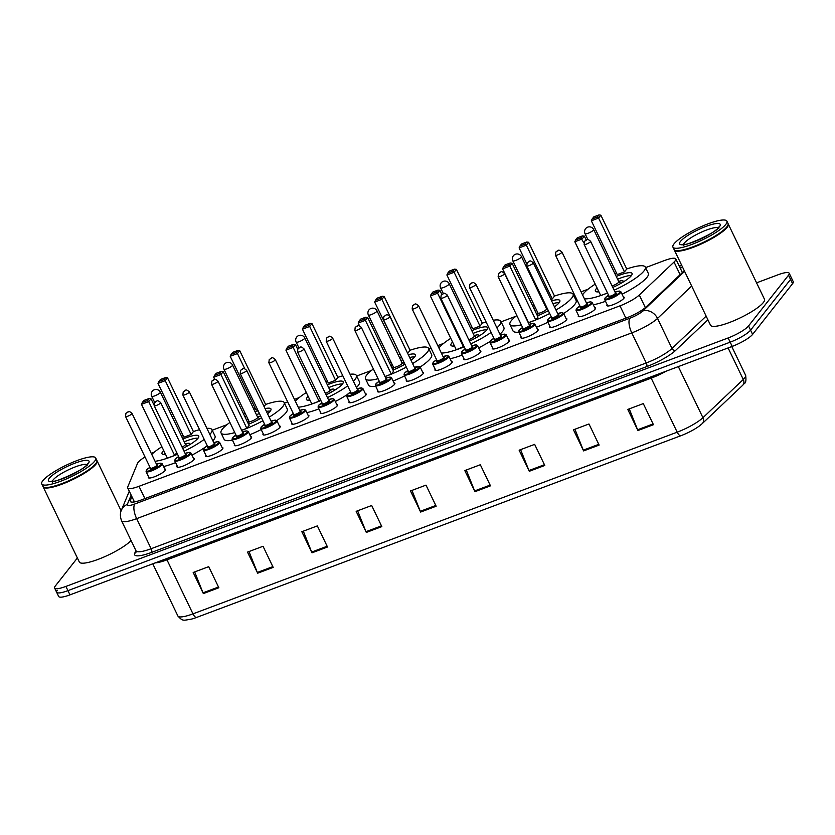<?xml version="1.0" encoding="UTF-8"?>
<svg xmlns="http://www.w3.org/2000/svg" width="835" height="835" viewBox="0 0 835 835"><rect width="100%" height="100%" fill="white"/><g stroke="black" fill="none" stroke-linecap="round" stroke-linejoin="round"><path stroke-width="1.25" d="M594.687 307.677A9.582 2.004 154.3 0 1 595.532 308.042A9.582 2.004 154.3 0 1 595.167 309.096A9.582 2.004 154.3 0 1 586.013 314.805A9.582 2.004 154.3 0 1 578.258 316.35A9.582 2.004 154.3 0 1 578.498 315.463M566.026 318.427A9.582 2.004 154.3 0 1 566.861 318.803A9.582 2.004 154.3 0 1 566.506 319.847A9.582 2.004 154.3 0 1 557.352 325.567A9.582 2.004 154.3 0 1 549.597 327.111A9.582 2.004 154.3 0 1 549.837 326.224M537.364 329.188A9.582 2.004 154.3 0 1 538.199 329.554A9.582 2.004 154.3 0 1 537.844 330.608A9.582 2.004 154.3 0 1 528.691 336.317A9.582 2.004 154.3 0 1 520.936 337.862A9.582 2.004 154.3 0 1 521.176 336.975M508.703 339.939A9.582 2.004 154.3 0 1 509.538 340.304A9.582 2.004 154.3 0 1 509.183 341.358A9.582 2.004 154.3 0 1 500.029 347.068A9.582 2.004 154.3 0 1 492.274 348.613A9.582 2.004 154.3 0 1 492.514 347.725M480.041 350.69A9.582 2.004 154.3 0 1 480.877 351.065A9.582 2.004 154.3 0 1 480.522 352.109A9.582 2.004 154.3 0 1 471.368 357.829A9.582 2.004 154.3 0 1 463.613 359.374A9.582 2.004 154.3 0 1 463.853 358.486M451.37 361.451A9.582 2.004 154.3 0 1 452.215 361.816A9.582 2.004 154.3 0 1 451.86 362.87A9.582 2.004 154.3 0 1 442.707 368.579A9.582 2.004 154.3 0 1 434.952 370.124A9.582 2.004 154.3 0 1 435.192 369.237M422.708 372.201A9.582 2.004 154.3 0 1 423.554 372.567A9.582 2.004 154.3 0 1 423.199 373.621A9.582 2.004 154.3 0 1 414.035 379.33A9.582 2.004 154.3 0 1 406.29 380.875A9.582 2.004 154.3 0 1 406.53 379.988M394.047 382.952A9.582 2.004 154.3 0 1 394.892 383.328A9.582 2.004 154.3 0 1 394.537 384.371A9.582 2.004 154.3 0 1 385.373 390.091A9.582 2.004 154.3 0 1 377.629 391.636A9.582 2.004 154.3 0 1 377.869 390.749M365.386 393.713A9.582 2.004 154.3 0 1 366.231 394.078A9.582 2.004 154.3 0 1 365.876 395.122A9.582 2.004 154.3 0 1 356.712 400.842A9.582 2.004 154.3 0 1 348.967 402.386A9.582 2.004 154.3 0 1 349.197 401.499M336.724 404.464A9.582 2.004 154.3 0 1 337.57 404.829A9.582 2.004 154.3 0 1 337.215 405.883A9.582 2.004 154.3 0 1 328.051 411.592A9.582 2.004 154.3 0 1 320.306 413.137A9.582 2.004 154.3 0 1 320.536 412.25M308.063 415.214A9.582 2.004 154.3 0 1 308.908 415.59A9.582 2.004 154.3 0 1 308.553 416.634A9.582 2.004 154.3 0 1 299.389 422.353A9.582 2.004 154.3 0 1 291.645 423.898A9.582 2.004 154.3 0 1 291.874 423.011M279.401 425.975A9.582 2.004 154.3 0 1 280.247 426.341A9.582 2.004 154.3 0 1 279.892 427.384A9.582 2.004 154.3 0 1 270.728 433.104A9.582 2.004 154.3 0 1 262.983 434.649A9.582 2.004 154.3 0 1 263.213 433.762M250.74 436.726A9.582 2.004 154.3 0 1 251.585 437.091A9.582 2.004 154.3 0 1 251.231 438.145A9.582 2.004 154.3 0 1 242.066 443.855A9.582 2.004 154.3 0 1 234.322 445.399A9.582 2.004 154.3 0 1 234.551 444.512M222.079 447.476A9.582 2.004 154.3 0 1 222.924 447.852A9.582 2.004 154.3 0 1 222.569 448.896A9.582 2.004 154.3 0 1 213.405 454.616A9.582 2.004 154.3 0 1 205.66 456.161A9.582 2.004 154.3 0 1 205.89 455.273M193.417 458.238A9.582 2.004 154.3 0 1 194.263 458.603A9.582 2.004 154.3 0 1 193.908 459.647A9.582 2.004 154.3 0 1 184.744 465.366A9.582 2.004 154.3 0 1 176.989 466.911A9.582 2.004 154.3 0 1 177.229 466.024M164.756 468.988A9.582 2.004 154.3 0 1 165.601 469.353A9.582 2.004 154.3 0 1 165.246 470.408A9.582 2.004 154.3 0 1 156.082 476.117A9.582 2.004 154.3 0 1 148.327 477.662A9.582 2.004 154.3 0 1 148.567 476.775M623.348 296.926A9.582 2.004 154.3 0 1 624.194 297.291A9.582 2.004 154.3 0 1 623.839 298.345A9.582 2.004 154.3 0 1 614.675 304.055A9.582 2.004 154.3 0 1 606.92 305.6A9.582 2.004 154.3 0 1 607.16 304.712M145.008 456.964A17.963 3.768 -25.7 0 0 137.514 463.362L127.745 486.93A17.963 3.768 -25.7 0 0 127.692 487.911A17.963 3.768 -25.7 0 0 138.996 486.314L619.967 305.85A17.963 3.768 -25.7 0 0 639.286 295.005L674.043 262.054A17.963 3.768 -25.7 0 0 675.129 260.896A17.963 3.768 -25.7 0 0 675.797 258.923A17.963 3.768 -25.7 0 0 664.483 260.53L645.559 267.628M154.402 452.059A17.963 3.768 -25.7 0 0 151.323 453.499M588.08 289.192L581.077 291.822M574.323 294.358L573.332 294.724M515.853 316.298L501.104 321.83M443.625 343.394L437.77 345.596M431.006 348.132L428.887 348.926M371.408 370.489L356.66 376.021M299.18 397.596L294.452 399.36M287.699 401.896L284.432 403.128M226.953 424.691L212.215 430.223M682.769 267.544A17.963 3.768 -25.7 0 0 680.139 267.962M682.174 272.179A17.963 3.768 154.3 0 1 682.936 272.022M756.573 282.835L777.876 274.84A17.963 3.768 154.3 0 1 789.19 273.233A17.963 3.768 154.3 0 1 788.522 275.206L748.546 325.942A17.963 3.768 154.3 0 1 728.141 337.956L65.913 586.421A17.963 3.768 154.3 0 1 54.609 588.028A17.963 3.768 154.3 0 1 55.277 586.055L77.384 557.989M789.19 273.233L791.215 277.46A17.963 3.768 154.3 0 1 790.557 279.422L750.571 330.159A17.963 3.768 154.3 0 1 730.176 342.173L67.948 590.637A17.963 3.768 154.3 0 1 56.634 592.245A17.963 3.768 154.3 0 1 57.302 590.282M131.899 496.668L130.323 500.468A17.963 3.768 -25.7 0 0 130.27 501.449A17.963 3.768 -25.7 0 0 141.585 499.841L626.772 317.801A17.963 3.768 -25.7 0 0 646.081 306.956L683.635 271.365A17.963 3.768 -25.7 0 0 684.283 270.707M133.443 502.075L133.934 500.885M56.634 592.245L58.669 596.461A17.963 3.768 154.3 0 0 69.983 594.864L732.212 346.389A17.963 3.768 154.3 0 0 752.606 334.386L792.582 283.649A17.963 3.768 154.3 0 0 793.25 281.677L791.215 277.46A17.963 3.768 154.3 0 1 790.557 279.422L750.571 330.159A17.963 3.768 154.3 0 1 730.176 342.173L67.948 590.637A17.963 3.768 154.3 0 1 56.634 592.245L54.609 588.028M680.796 435.755L196.58 617.441A19.643 4.112 154.3 0 1 191.215 619.173C183.147 620.363 182.959 621.574 177.886 615.99A23.954 5.02 -25.7 0 0 192.968 613.861L677.185 432.175A5.991 2.307 69.4 0 0 680.796 435.755A19.643 4.112 154.3 0 0 699.438 425.944L702.245 423.616A5.991 4.895 46.5 0 0 702.934 417.709L743.286 379.476A23.954 5.02 -25.7 0 0 744.726 377.931A23.954 5.02 -25.7 0 0 745.613 375.301L731.773 346.556M701.911 423.898A19.643 4.112 154.3 0 1 699.438 425.944M311.987 552.822L301.832 531.718L317.352 525.893L327.508 546.998L311.987 552.822A4.791 1.847 69.4 0 1 311.664 552.06L327.153 546.247M257.671 573.196L247.515 552.102L263.035 546.278L273.191 567.372L257.671 573.196A4.791 1.847 69.4 0 1 257.337 572.445L272.826 566.631M203.343 593.581L193.188 572.476L208.708 566.652L218.864 587.756L203.343 593.581A4.791 1.847 69.4 0 1 203.009 592.829L218.509 587.015M474.958 491.669L464.803 470.564L480.323 464.74L490.479 485.845L474.958 491.669A4.791 1.847 69.4 0 1 474.624 490.917L490.124 485.104M529.286 471.284L519.13 450.19L534.65 444.366L544.806 465.46L529.286 471.284A4.791 1.847 69.4 0 1 528.952 470.533L544.441 464.719M583.613 450.91L573.457 429.806L588.978 423.982L599.133 445.086L583.613 450.91A4.791 1.847 69.4 0 1 583.279 450.148L598.768 444.335M637.93 430.526L627.774 409.421L643.294 403.597L653.45 424.702L637.93 430.526A4.791 1.847 69.4 0 1 637.596 429.764L653.095 423.95M366.314 532.438L356.159 511.333L371.679 505.509L381.835 526.614L366.314 532.438A4.791 1.847 69.4 0 1 365.98 531.676L381.48 525.862M420.642 512.053L410.486 490.949L426.007 485.125L436.162 506.229L420.642 512.053A4.791 1.847 69.4 0 1 420.308 511.291L435.797 505.478M411.958 490.395L420.308 511.291M357.63 510.78L365.98 531.676M629.256 408.868L637.596 429.764M574.929 429.253L583.279 450.148M520.602 449.637L528.952 470.533M466.285 470.011L474.624 490.917M194.67 571.923L203.009 592.829M248.987 551.538L257.337 572.445M303.314 531.164L311.664 552.06M728.13 223.811A29.935 6.273 154.3 0 1 728.287 224.062A29.935 6.273 154.3 0 1 727.181 227.339A29.935 6.273 154.3 0 1 698.551 245.187A29.935 6.273 154.3 0 1 674.336 250.03A29.935 6.273 154.3 0 1 674.231 249.748M728.287 224.062L764.463 299.233A29.935 6.273 154.3 0 1 763.357 302.51A29.935 6.273 154.3 0 1 734.727 320.369A29.935 6.273 154.3 0 1 710.512 325.201L674.336 250.03M727.911 225.241A29.642 6.21 154.3 0 1 727.849 225.419A29.642 6.21 154.3 0 1 726.794 227.172A29.642 6.21 154.3 0 1 701.348 243.559A29.642 6.21 154.3 0 1 675.672 250.531A29.642 6.21 154.3 0 1 675.484 250.469M726.888 221.16L728.036 223.529A29.935 6.273 154.3 0 1 727.984 225.043A29.935 6.273 154.3 0 1 726.92 226.807A29.935 6.273 154.3 0 1 701.223 243.371A29.935 6.273 154.3 0 1 675.285 250.406A29.935 6.273 154.3 0 1 674.075 249.498L672.937 247.129A29.935 6.273 154.3 0 1 674.043 243.841A29.935 6.273 154.3 0 1 702.673 225.993A29.935 6.273 154.3 0 1 726.888 221.16A29.935 6.273 154.3 0 1 725.782 224.438A29.935 6.273 154.3 0 1 697.152 242.286A29.935 6.273 154.3 0 1 672.937 247.129M582.579 294.943A35.028 7.338 154.3 0 1 583.467 293.638A35.028 7.338 154.3 0 1 595.219 284.13M614.894 273.65A35.028 7.338 154.3 0 1 616.439 272.972M626.73 268.964A35.028 7.338 154.3 0 1 645.298 267.085A35.028 7.338 154.3 0 1 643.994 270.926A35.028 7.338 154.3 0 1 614.132 290.204M645.298 267.085L648.346 273.421A35.028 7.338 154.3 0 1 647.041 277.251A35.028 7.338 154.3 0 1 622.044 294.212M616.251 276.469A20.364 4.269 154.3 0 1 632.074 273.452A20.364 4.269 154.3 0 1 631.323 275.675A20.364 4.269 154.3 0 1 612.786 287.417M598.925 291.833A20.364 4.269 154.3 0 1 595.386 291.112A20.364 4.269 154.3 0 1 596.138 288.879A20.364 4.269 154.3 0 1 597.025 287.898M624.476 271.886L626.751 268.995L600.856 215.19L598.58 218.071L624.476 271.886L617.232 274.6L591.337 220.795L598.58 218.071L597.359 216.996L598.987 214.929L593.81 216.87L592.182 218.937L597.359 216.996M586.191 240L584.333 236.138L582.058 239.029L574.824 241.753L600.72 295.559L607.515 293.012A35.028 7.338 154.3 0 1 584.396 298.732M605.521 301.32A35.028 7.338 154.3 0 1 593.278 304.765M580.847 237.954L582.475 235.887L577.298 237.829L575.67 239.895L580.847 237.954L583.863 242.766M584.333 236.138L582.475 235.887M575.67 239.895L574.824 241.753M600.856 215.19L598.987 214.929M592.182 218.937L591.337 220.795M597.516 291.906A19.758 4.144 154.3 0 1 597.933 291.321A19.758 4.144 154.3 0 1 598.413 290.768M617.576 279.224A19.758 4.144 154.3 0 1 631.375 275.613M622.2 282.616A8.987 1.879 -25.7 0 0 622.764 282.011A8.987 1.879 -25.7 0 0 623.098 281.019A8.987 1.879 -25.7 0 0 618.631 281.405M612.055 285.894A4.791 1.002 -25.7 0 0 618.631 282.314A4.791 1.002 -25.7 0 0 618.808 281.781A4.791 1.002 -25.7 0 0 618.735 281.698M521.311 324.825A35.028 7.338 154.3 0 1 509.945 324.564A35.028 7.338 154.3 0 1 511.239 320.734A35.028 7.338 154.3 0 1 516.834 315.526M532.542 305.683A35.028 7.338 154.3 0 1 534.035 304.9M542.666 300.746A35.028 7.338 154.3 0 1 543.397 300.423M554.503 296.06A35.028 7.338 154.3 0 1 573.071 294.191A35.028 7.338 154.3 0 1 571.777 298.022A35.028 7.338 154.3 0 1 555.985 310.004M573.071 294.191L576.119 300.517A35.028 7.338 154.3 0 1 574.824 304.358A35.028 7.338 154.3 0 1 563.646 313.49M551.58 300.84A20.364 4.269 154.3 0 1 559.857 300.548A20.364 4.269 154.3 0 1 559.095 302.781A20.364 4.269 154.3 0 1 554.461 306.831M548.324 310.651A20.364 4.269 154.3 0 1 537.427 315.839M552.248 298.982L554.523 296.101L528.628 242.286L526.353 245.177L552.248 298.982L550.923 299.483M549.691 313.49A35.028 7.338 154.3 0 1 528.294 322.769M533.92 308.543A20.364 4.269 154.3 0 1 535.392 307.718M544.023 303.564A20.364 4.269 154.3 0 1 544.764 303.262M535.736 319.941L538.011 317.049L512.116 263.244L509.841 266.125L535.736 319.941L528.492 322.654L502.597 268.849L509.841 266.125L508.619 265.05L510.248 262.983L505.071 264.925L503.442 266.991L508.619 265.05M547.917 322.237A35.028 7.338 154.3 0 1 536.425 327.247M518.859 332.163A35.028 7.338 154.3 0 1 512.993 330.9L509.945 324.564M525.131 244.091L526.76 242.035L521.583 243.977L519.965 246.033L525.131 244.091L526.353 245.177L519.109 247.891L526.687 263.641M512.116 263.244L510.248 262.983M503.442 266.991L502.597 268.849M528.628 242.286L526.76 242.035M519.965 246.033L519.109 247.891M535.245 311.298A19.758 4.144 154.3 0 1 536.717 310.474M545.349 306.32A19.758 4.144 154.3 0 1 546.09 306.017M552.916 303.627A19.758 4.144 154.3 0 1 559.147 302.708M547.175 308.261A8.987 1.879 -25.7 0 0 546.403 308.501M537.771 312.655A8.987 1.879 -25.7 0 0 536.373 313.647M537.928 312.927A4.791 1.002 -25.7 0 0 537.959 313.041A4.791 1.002 -25.7 0 0 541.832 312.269A4.791 1.002 -25.7 0 0 546.414 309.409A4.791 1.002 -25.7 0 0 546.591 308.887A4.791 1.002 -25.7 0 0 546.518 308.804M438.907 347.976A35.028 7.338 154.3 0 1 439.022 347.83A35.028 7.338 154.3 0 1 450.764 338.332M470.449 327.842A35.028 7.338 154.3 0 1 471.994 327.163M482.286 323.166A35.028 7.338 154.3 0 1 486.085 321.945M493.245 320.254A35.028 7.338 154.3 0 1 500.843 321.287A35.028 7.338 154.3 0 1 499.549 325.118A35.028 7.338 154.3 0 1 496.908 327.873M500.843 321.287L503.891 327.612A35.028 7.338 154.3 0 1 502.597 331.453A35.028 7.338 154.3 0 1 499.956 334.209M471.806 330.66A20.364 4.269 154.3 0 1 487.63 327.644A20.364 4.269 154.3 0 1 486.878 329.877A20.364 4.269 154.3 0 1 469.447 341.118M454.48 346.034A20.364 4.269 154.3 0 1 450.942 345.304A20.364 4.269 154.3 0 1 451.693 343.081A20.364 4.269 154.3 0 1 452.58 342.089M480.021 326.088L482.296 323.197L456.401 269.381L454.125 272.273L480.021 326.088L472.777 328.802L446.882 274.986L454.125 272.273L452.914 271.198L454.532 269.131L449.366 271.072L447.737 273.139L452.914 271.198M491.126 332.413A35.028 7.338 154.3 0 1 470.783 343.895M464.208 346.796A35.028 7.338 154.3 0 1 441.35 353.048M441.83 294.379L439.888 290.34L437.613 293.231L430.369 295.945L456.265 349.761L464.02 346.4M490.124 341.411A35.028 7.338 154.3 0 1 478.674 347.861M462.225 355.094A35.028 7.338 154.3 0 1 450.065 358.726M436.402 292.146L438.02 290.089L432.854 292.031L431.225 294.087L436.402 292.146L437.613 293.231L463.508 347.036M439.888 290.34L438.02 290.089M431.225 294.087L430.369 295.945M456.401 269.381L454.532 269.131M447.737 273.139L446.882 274.986M453.071 346.108A19.758 4.144 154.3 0 1 453.478 345.523A19.758 4.144 154.3 0 1 453.958 344.959M473.132 333.416A19.758 4.144 154.3 0 1 486.93 329.815M477.745 336.808A8.987 1.879 -25.7 0 0 478.319 336.202A8.987 1.879 -25.7 0 0 478.643 335.221A8.987 1.879 -25.7 0 0 474.176 335.607M468.769 339.699A4.791 1.002 -25.7 0 0 474.186 336.505A4.791 1.002 -25.7 0 0 474.363 335.983A4.791 1.002 -25.7 0 0 474.29 335.9M378.057 378.725A35.028 7.338 154.3 0 1 365.5 378.766A35.028 7.338 154.3 0 1 366.795 374.936A35.028 7.338 154.3 0 1 373.37 368.976M388.098 359.885A35.028 7.338 154.3 0 1 389.59 359.102M398.222 354.948A35.028 7.338 154.3 0 1 399.767 354.259M410.058 350.262A35.028 7.338 154.3 0 1 428.626 348.383A35.028 7.338 154.3 0 1 427.322 352.224A35.028 7.338 154.3 0 1 412.584 363.58M428.626 348.383L431.674 354.718A35.028 7.338 154.3 0 1 430.369 358.549A35.028 7.338 154.3 0 1 420.214 367.014A8.987 1.879 154.3 0 1 419.89 368.005A8.987 1.879 154.3 0 1 411.3 373.37A8.987 1.879 154.3 0 1 404.036 374.821L407.136 381.251M408.315 354.718A20.364 4.269 154.3 0 1 415.402 354.75A20.364 4.269 154.3 0 1 414.651 356.973A20.364 4.269 154.3 0 1 411.008 360.302M404.933 364.248A20.364 4.269 154.3 0 1 392.972 370.03M407.804 353.184L410.079 350.293L384.173 296.488L381.898 299.368L407.616 353.257M380.687 298.293L382.315 296.227L377.138 298.168L375.51 300.235L380.687 298.293L381.898 299.368L374.664 302.093L400.863 355.783M406.311 367.118A35.028 7.338 154.3 0 1 384.998 376.564M389.465 362.745A20.364 4.269 154.3 0 1 390.947 361.92M399.579 357.756A20.364 4.269 154.3 0 1 401.447 357.004M391.291 374.143L393.567 371.251L367.661 317.436L365.386 320.327L391.291 374.143L384.966 376.512M404.558 375.907A35.028 7.338 154.3 0 1 393.108 381M375.677 386.208A35.028 7.338 154.3 0 1 368.548 385.102L365.5 378.766M364.175 319.252L365.803 317.185L360.626 319.127L358.998 321.193L364.175 319.252L365.386 320.327L358.152 323.041L359.467 325.775M367.661 317.436L365.803 317.185M358.998 321.193L358.152 323.041M384.173 296.488L382.315 296.227M375.51 300.235L374.664 302.093M390.79 365.5A19.758 4.144 154.3 0 1 392.273 364.665M400.904 360.511A19.758 4.144 154.3 0 1 402.773 359.76M409.661 357.516A19.758 4.144 154.3 0 1 414.703 356.91M403.921 362.16A8.987 1.879 -25.7 0 0 401.959 362.703M393.327 366.857A8.987 1.879 -25.7 0 0 391.928 367.849M393.483 367.129A4.791 1.002 -25.7 0 0 393.504 367.233A4.791 1.002 -25.7 0 0 397.377 366.461A4.791 1.002 -25.7 0 0 401.959 363.601A4.791 1.002 -25.7 0 0 402.136 363.079A4.791 1.002 -25.7 0 0 402.063 362.995M295.319 401.155A35.028 7.338 154.3 0 1 306.32 392.523M325.994 382.044A35.028 7.338 154.3 0 1 327.55 381.365M337.831 377.357A35.028 7.338 154.3 0 1 342.82 375.802M350.053 374.268A35.028 7.338 154.3 0 1 356.399 375.479A35.028 7.338 154.3 0 1 355.105 379.32A35.028 7.338 154.3 0 1 353.393 381.198M356.399 375.479L359.447 381.814A35.028 7.338 154.3 0 1 358.152 385.645A35.028 7.338 154.3 0 1 356.441 387.534M327.351 384.862A20.364 4.269 154.3 0 1 343.185 381.845A20.364 4.269 154.3 0 1 342.423 384.079A20.364 4.269 154.3 0 1 326.099 394.798M310.025 400.226A20.364 4.269 154.3 0 1 306.487 399.506A20.364 4.269 154.3 0 1 307.249 397.272A20.364 4.269 154.3 0 1 308.136 396.291M335.576 380.28L337.851 377.399L311.956 323.583L309.681 326.475L335.576 380.28L328.332 383.004L302.437 329.188L309.681 326.475L308.459 325.389L310.088 323.333L304.911 325.274L303.282 327.33L308.459 325.389M347.673 385.895A35.028 7.338 154.3 0 1 327.435 397.575M320.88 400.518A35.028 7.338 154.3 0 1 298.231 407.209M297.646 349.113L295.444 344.542L293.168 347.423L285.925 350.147L311.82 403.952L319.064 401.238L320.4 399.537M347.214 394.631A35.028 7.338 154.3 0 1 335.305 401.51M318.907 408.868A35.028 7.338 154.3 0 1 306.831 412.657M291.947 346.348L293.576 344.281L288.399 346.222L286.77 348.289L291.947 346.348L293.168 347.423L319.064 401.238M295.444 344.542L293.576 344.281M286.77 348.289L285.925 350.147M311.956 323.583L310.088 323.333M303.282 327.33L302.437 329.188M308.616 400.299A19.758 4.144 154.3 0 1 309.033 399.714A19.758 4.144 154.3 0 1 309.514 399.161M328.677 387.617A19.758 4.144 154.3 0 1 342.475 384.006M333.301 391.01A8.987 1.879 -25.7 0 0 333.864 390.404A8.987 1.879 -25.7 0 0 334.198 389.413A8.987 1.879 -25.7 0 0 329.731 389.799M325.441 393.442A4.791 1.002 -25.7 0 0 329.742 390.707A4.791 1.002 -25.7 0 0 329.919 390.175A4.791 1.002 -25.7 0 0 329.846 390.091M234.802 432.593A35.028 7.338 154.3 0 1 221.045 432.968A35.028 7.338 154.3 0 1 222.35 429.127A35.028 7.338 154.3 0 1 229.917 422.447M243.643 414.077A35.028 7.338 154.3 0 1 245.146 413.294M253.777 409.14A35.028 7.338 154.3 0 1 255.322 408.461M265.613 404.453A35.028 7.338 154.3 0 1 284.171 402.585A35.028 7.338 154.3 0 1 282.877 406.415A35.028 7.338 154.3 0 1 269.173 417.145M284.171 402.585L287.219 408.91A35.028 7.338 154.3 0 1 285.925 412.751A35.028 7.338 154.3 0 1 276.75 420.558M265.071 408.628A20.364 4.269 154.3 0 1 270.958 408.941A20.364 4.269 154.3 0 1 270.206 411.175A20.364 4.269 154.3 0 1 267.534 413.742M261.532 417.834A20.364 4.269 154.3 0 1 248.527 424.232M264.048 406.499L265.624 404.495L239.728 350.679L237.453 353.57L244.78 368.778M236.232 352.485L237.86 350.429L232.694 352.37L231.065 354.426L236.232 352.485L237.453 353.57L230.209 356.284L256.105 410.1L257.545 409.557M262.931 420.736A35.028 7.338 154.3 0 1 241.691 430.359M245.02 416.936A20.364 4.269 154.3 0 1 246.492 416.112M255.134 411.958A20.364 4.269 154.3 0 1 258.13 410.768M246.836 428.334L249.112 425.443L223.216 371.638L220.941 374.529L246.836 428.334L241.659 430.275M261.198 429.566A35.028 7.338 154.3 0 1 249.79 434.743M232.474 440.202A35.028 7.338 154.3 0 1 224.093 439.293L221.045 432.968M219.72 373.443L221.348 371.377L216.181 373.318L214.553 375.385L219.72 373.443L220.941 374.529L213.697 377.243L214.762 379.445M223.216 371.638L221.348 371.377M214.553 375.385L213.697 377.243M239.728 350.679L237.86 350.429M231.065 354.426L230.209 356.284M246.346 419.692A19.758 4.144 154.3 0 1 247.818 418.867M256.46 414.713A19.758 4.144 154.3 0 1 259.455 413.523M266.428 411.436A19.758 4.144 154.3 0 1 270.258 411.102M260.729 416.174A8.987 1.879 -25.7 0 0 257.504 416.895M248.872 421.049A8.987 1.879 -25.7 0 0 247.473 422.051M249.039 421.32A4.791 1.002 -25.7 0 0 249.06 421.435A4.791 1.002 -25.7 0 0 252.932 420.663A4.791 1.002 -25.7 0 0 257.514 417.803A4.791 1.002 -25.7 0 0 257.691 417.281A4.791 1.002 -25.7 0 0 257.618 417.197M151.761 454.417A35.028 7.338 154.3 0 1 161.875 446.725M181.55 436.235A35.028 7.338 154.3 0 1 183.095 435.557M193.386 431.559A35.028 7.338 154.3 0 1 199.555 429.681M206.892 428.345A35.028 7.338 154.3 0 1 211.954 429.681A35.028 7.338 154.3 0 1 210.65 433.511A35.028 7.338 154.3 0 1 209.835 434.471M211.954 429.681L215.002 436.016A35.028 7.338 154.3 0 1 213.697 439.847A35.028 7.338 154.3 0 1 212.883 440.807M182.907 439.053A20.364 4.269 154.3 0 1 198.73 436.047A20.364 4.269 154.3 0 1 197.978 438.271A20.364 4.269 154.3 0 1 182.74 448.478M165.58 454.428A20.364 4.269 154.3 0 1 162.042 453.697A20.364 4.269 154.3 0 1 162.794 451.474A20.364 4.269 154.3 0 1 163.681 450.483M191.131 434.482L193.407 431.591L167.501 377.775L165.226 380.666L191.131 434.482L183.888 437.196L157.992 383.38L165.226 380.666L164.015 379.591L165.643 377.524L160.466 379.466L158.838 381.532L164.015 379.591M204.22 439.367A35.028 7.338 154.3 0 1 184.076 451.244M177.542 454.24A35.028 7.338 154.3 0 1 155.07 461.285M153.932 404.839L150.989 398.733L148.713 401.625L141.47 404.338L167.376 458.154L174.619 455.43L176.79 452.674M207.268 445.702A35.028 7.338 154.3 0 1 191.935 455.148M175.601 462.632A35.028 7.338 154.3 0 1 163.587 466.567M147.503 400.539L149.131 398.483L143.954 400.424L142.326 402.48L147.503 400.539L148.713 401.625L174.619 455.43M150.989 398.733L149.131 398.483M142.326 402.48L141.47 404.338M167.501 377.775L165.643 377.524M158.838 381.532L157.992 383.38M164.171 454.501A19.758 4.144 154.3 0 1 164.589 453.916A19.758 4.144 154.3 0 1 165.069 453.353M184.232 441.809A19.758 4.144 154.3 0 1 198.031 438.208M188.856 445.201A8.987 1.879 -25.7 0 0 189.42 444.596A8.987 1.879 -25.7 0 0 189.754 443.615A8.987 1.879 -25.7 0 0 185.286 444.001M182.082 447.111A4.791 1.002 -25.7 0 0 185.286 444.898A4.791 1.002 -25.7 0 0 185.464 444.377A4.791 1.002 -25.7 0 0 185.391 444.293M96.943 460.628A29.935 6.273 154.3 0 1 97.1 460.878A29.935 6.273 154.3 0 1 95.994 464.156A29.935 6.273 154.3 0 1 67.364 482.014A29.935 6.273 154.3 0 1 43.149 486.847A29.935 6.273 154.3 0 1 43.044 486.565M96.724 462.058A29.642 6.21 154.3 0 1 96.662 462.246A29.642 6.21 154.3 0 1 95.607 463.989A29.642 6.21 154.3 0 1 70.161 480.386A29.642 6.21 154.3 0 1 44.485 487.358A29.642 6.21 154.3 0 1 44.307 487.285M95.701 457.977L96.85 460.356A29.935 6.273 154.3 0 1 96.808 461.87A29.935 6.273 154.3 0 1 95.743 463.634A29.935 6.273 154.3 0 1 70.036 480.188A29.935 6.273 154.3 0 1 44.098 487.233A29.935 6.273 154.3 0 1 42.888 486.314L41.75 483.945A29.935 6.273 154.3 0 1 42.856 480.668A29.935 6.273 154.3 0 1 71.486 462.809A29.935 6.273 154.3 0 1 95.701 457.977A29.935 6.273 154.3 0 1 94.595 461.254A29.935 6.273 154.3 0 1 65.965 479.113A29.935 6.273 154.3 0 1 41.75 483.945M131.095 540.558A29.935 6.273 154.3 0 1 102.027 557.832A29.935 6.273 154.3 0 1 79.325 562.028L43.149 486.847M680.128 274.684L674.043 262.054M645.351 307.604L639.286 295.005M625.885 318.135L619.967 305.85M144.914 498.589L138.996 486.314M707.913 319.795L675.672 350.345A26.95 5.647 154.3 0 1 646.697 366.617L151.584 552.394A26.95 5.647 154.3 0 1 134.706 553.323L135.875 550.495M748.546 325.942L752.606 334.386M728.141 337.956L732.212 346.389M788.522 275.206L792.582 283.649M65.913 586.421L69.983 594.864M691.672 286.061L657.521 318.417L671.998 348.487L706.149 316.131M131.158 495.134L127.327 504.392A11.972 2.515 -25.7 0 0 134.832 503.975L629.945 318.208A11.972 2.515 -25.7 0 0 642.825 310.975A11.972 9.801 46.5 0 1 657.521 318.417A23.954 5.02 154.3 0 1 631.771 332.883L646.248 362.954A23.954 5.02 -25.7 0 0 671.998 348.487A2.996 2.453 -133.5 0 0 675.672 350.345M629.945 318.208A11.972 4.613 69.4 0 0 631.771 332.883L136.658 518.65L151.125 548.72L646.248 362.954A2.996 1.148 -110.6 0 1 646.697 366.617M134.832 503.975A11.972 4.613 69.4 0 0 136.658 518.65A23.954 5.02 154.3 0 1 121.576 520.789L136.053 550.86A23.954 5.02 -25.7 0 0 151.125 548.72A2.996 1.148 -110.6 0 1 151.584 552.394M642.825 310.975L684.606 271.375M681.715 265.373L679.325 266.261M134.706 553.323A2.996 2.849 -157.5 0 0 136.188 551.851L136.053 550.86M129.279 491.21L121.336 510.352A11.972 11.398 22.5 0 1 127.327 504.392M131.074 502.012L130.323 500.468M745.613 375.301C746.313 380.207 745.853 382.962 744.256 383.578L742.586 385.373A5.991 4.895 46.5 0 0 743.286 379.476L728.099 347.934M196.58 617.441A5.991 2.307 -110.6 0 1 192.968 613.861L166.969 559.836A23.954 5.02 154.3 0 1 155.185 562.894M666.017 371.231A23.954 5.02 154.3 0 1 651.185 378.151L677.185 432.175A23.954 5.02 -25.7 0 0 702.934 417.709L678.344 366.607M650.569 377.023A5.991 2.307 69.4 0 1 651.185 378.151L166.969 559.836A5.991 2.307 69.4 0 0 166.353 558.698M683.562 244.436A19.529 4.091 154.3 0 1 684.314 243.11A19.529 4.091 154.3 0 1 701.369 232.172A19.529 4.091 154.3 0 1 718.163 227.778M680.452 241.44A22.514 4.718 154.3 0 1 706.024 226.379A22.514 4.718 154.3 0 1 719.373 226.838A22.514 4.718 154.3 0 1 693.802 241.899A22.514 4.718 154.3 0 1 680.452 241.44M585.043 233.706A4.791 1.002 -25.7 0 0 588.059 233.289A4.791 1.002 -25.7 0 0 593.497 230.084A4.791 1.002 -25.7 0 0 593.675 229.552A4.791 4.791 0 0 0 587.673 227.151A4.791 4.791 0 0 0 585.043 233.706L587.882 239.614M512.815 260.812A4.791 1.002 -25.7 0 0 515.832 260.384A4.791 1.002 -25.7 0 0 521.27 257.18A4.791 1.002 -25.7 0 0 521.447 256.658A4.791 4.791 0 0 0 515.456 254.247A4.791 4.791 0 0 0 512.815 260.812L537.959 313.041M440.598 287.908A4.791 1.002 -25.7 0 0 443.615 287.48A4.791 1.002 -25.7 0 0 449.053 284.276A4.791 1.002 -25.7 0 0 449.23 283.754A4.791 4.791 0 0 0 443.228 281.343A4.791 4.791 0 0 0 440.598 287.908L443.333 293.596M368.371 315.004A4.791 1.002 -25.7 0 0 371.387 314.576A4.791 1.002 -25.7 0 0 376.825 311.371A4.791 1.002 -25.7 0 0 377.002 310.85A4.791 4.791 0 0 0 371.001 308.449A4.791 4.791 0 0 0 368.371 315.004L393.504 367.233M296.143 342.11A4.791 1.002 -25.7 0 0 299.16 341.682A4.791 1.002 -25.7 0 0 304.598 338.478A4.791 1.002 -25.7 0 0 304.775 337.956A4.791 4.791 0 0 0 298.784 335.545A4.791 4.791 0 0 0 296.143 342.11L298.92 347.871M223.926 369.206A4.791 1.002 -25.7 0 0 226.943 368.778A4.791 1.002 -25.7 0 0 232.38 365.573A4.791 1.002 -25.7 0 0 232.558 365.052A4.791 4.791 0 0 0 226.556 362.64A4.791 4.791 0 0 0 223.926 369.206L249.06 421.435M151.699 396.301A4.791 1.002 -25.7 0 0 154.715 395.873A4.791 1.002 -25.7 0 0 160.153 392.669A4.791 1.002 -25.7 0 0 160.33 392.147A4.791 4.791 0 0 0 154.329 389.736A4.791 4.791 0 0 0 151.699 396.301L154.652 402.439M52.375 481.252A19.529 4.091 154.3 0 1 53.127 479.927A19.529 4.091 154.3 0 1 70.182 468.999A19.529 4.091 154.3 0 1 86.976 464.604M49.275 478.257A22.514 4.718 154.3 0 1 74.837 463.206A22.514 4.718 154.3 0 1 88.186 463.665A22.514 4.718 154.3 0 1 62.615 478.716A22.514 4.718 154.3 0 1 49.275 478.257M615.051 292.114L619.466 291.081L620.854 291.749A8.987 1.879 154.3 0 1 620.52 292.73A8.987 1.879 154.3 0 1 611.94 298.085A8.987 1.879 154.3 0 1 604.665 299.535L607.765 305.975M604.665 299.535L605.051 297.991L608.579 295.225A8.381 1.753 -25.7 0 0 605.271 297.834A8.381 1.753 -25.7 0 0 610.239 298.001A8.381 1.753 -25.7 0 0 619.758 292.396A8.381 1.753 -25.7 0 0 615.061 292.125M615.572 293.148A4.196 0.877 154.3 0 1 616.136 293.753A4.196 0.877 154.3 0 1 611.377 296.561A4.196 0.877 154.3 0 1 608.892 296.477A4.196 0.877 154.3 0 1 609.059 296.289M609.101 296.321L609.018 296.143A3.59 0.751 -25.7 0 0 611.93 295.569A3.59 0.751 -25.7 0 0 615.364 293.419A3.59 0.751 -25.7 0 0 615.489 293.033L615.489 293.21M584.135 244.446L584.5 241.231C587.245 240.031 586.546 237.777 590.606 241.325A3.59 0.751 154.3 0 1 590.481 241.722A3.59 0.751 154.3 0 1 587.047 243.862A3.59 0.751 154.3 0 1 584.135 244.446L609.018 296.143M586.619 240.052L585.585 240.438L586.619 240.052M586.389 302.865L590.804 301.832L592.192 302.5A8.987 1.879 154.3 0 1 591.858 303.481A8.987 1.879 154.3 0 1 583.279 308.846A8.987 1.879 154.3 0 1 576.004 310.296L579.104 316.726M576.004 310.296L576.39 308.741L579.918 305.986A8.381 1.753 -25.7 0 0 576.609 308.585A8.381 1.753 -25.7 0 0 581.577 308.762A8.381 1.753 -25.7 0 0 591.086 303.157A8.381 1.753 -25.7 0 0 586.4 302.886M586.911 303.898A4.196 0.877 154.3 0 1 587.464 304.514A4.196 0.877 154.3 0 1 582.715 307.311A4.196 0.877 154.3 0 1 580.231 307.228A4.196 0.877 154.3 0 1 580.398 307.04M580.44 307.071L580.356 306.904A3.59 0.751 -25.7 0 0 583.258 306.32A3.59 0.751 -25.7 0 0 586.702 304.18A3.59 0.751 -25.7 0 0 586.828 303.783L586.828 303.961M555.473 255.197L555.839 251.982C558.584 250.792 557.884 248.538 561.945 252.087A3.59 0.751 154.3 0 1 561.819 252.473A3.59 0.751 154.3 0 1 558.385 254.623A3.59 0.751 154.3 0 1 555.473 255.197L580.356 306.904M557.957 250.813L556.924 251.199L557.957 250.813M557.728 313.616L562.143 312.593L563.531 313.261A8.987 1.879 154.3 0 1 563.197 314.242A8.987 1.879 154.3 0 1 554.607 319.596A8.987 1.879 154.3 0 1 547.342 321.047L550.442 327.477M547.342 321.047L547.729 319.502L551.257 316.736A8.381 1.753 -25.7 0 0 547.937 319.346A8.381 1.753 -25.7 0 0 552.906 319.513A8.381 1.753 -25.7 0 0 562.425 313.908A8.381 1.753 -25.7 0 0 557.738 313.636M558.25 314.659A4.196 0.877 154.3 0 1 558.803 315.265A4.196 0.877 154.3 0 1 554.043 318.072A4.196 0.877 154.3 0 1 551.559 317.978A4.196 0.877 154.3 0 1 551.737 317.791M551.778 317.822L551.695 317.655A3.59 0.751 -25.7 0 0 554.597 317.07A3.59 0.751 -25.7 0 0 558.041 314.931A3.59 0.751 -25.7 0 0 558.166 314.534L558.166 314.711M526.812 265.958L527.177 262.733C529.912 261.543 529.223 259.288 533.283 262.837A3.59 0.751 154.3 0 1 533.158 263.234A3.59 0.751 154.3 0 1 529.714 265.373A3.59 0.751 154.3 0 1 526.812 265.958L551.695 317.655M529.296 261.564L528.263 261.95L529.296 261.564M522.595 327.508A8.381 1.753 -25.7 0 0 519.276 330.096A8.381 1.753 -25.7 0 0 524.244 330.263A8.381 1.753 -25.7 0 0 533.763 324.658A8.381 1.753 -25.7 0 0 529.077 324.387L533.481 323.343L534.87 324.011A8.987 1.879 154.3 0 1 534.536 324.992A8.987 1.879 154.3 0 1 525.946 330.347A8.987 1.879 154.3 0 1 518.681 331.798L521.781 338.238M529.588 325.41A4.196 0.877 154.3 0 1 530.141 326.015A4.196 0.877 154.3 0 1 525.382 328.823A4.196 0.877 154.3 0 1 522.898 328.739A4.196 0.877 154.3 0 1 523.075 328.552M523.117 328.583L523.034 328.405A3.59 0.751 -25.7 0 0 525.935 327.831A3.59 0.751 -25.7 0 0 529.369 325.681A3.59 0.751 -25.7 0 0 529.505 325.295L529.505 325.473M498.151 276.709L498.516 273.494C501.25 272.293 500.562 270.039 504.622 273.588A3.59 0.751 154.3 0 1 504.497 273.984A3.59 0.751 154.3 0 1 501.052 276.124A3.59 0.751 154.3 0 1 498.151 276.709L523.034 328.405M500.635 272.314L499.601 272.701L500.635 272.314M493.934 338.258A8.381 1.753 -25.7 0 0 490.615 340.847A8.381 1.753 -25.7 0 0 495.583 341.024A8.381 1.753 -25.7 0 0 505.102 335.42A8.381 1.753 -25.7 0 0 500.415 335.148L504.82 334.094L506.208 334.762A8.987 1.879 154.3 0 1 505.874 335.743A8.987 1.879 154.3 0 1 497.284 341.108A8.987 1.879 154.3 0 1 490.02 342.559L493.12 348.988M500.927 336.161A4.196 0.877 154.3 0 1 501.48 336.776A4.196 0.877 154.3 0 1 496.721 339.574A4.196 0.877 154.3 0 1 494.236 339.49A4.196 0.877 154.3 0 1 494.414 339.302M494.456 339.334L494.372 339.167A3.59 0.751 -25.7 0 0 497.274 338.582A3.59 0.751 -25.7 0 0 500.708 336.442A3.59 0.751 -25.7 0 0 500.843 336.046L500.843 336.223M469.489 287.459L469.855 284.244C472.589 283.044 471.89 280.8 475.96 284.349A3.59 0.751 154.3 0 1 475.825 284.735A3.59 0.751 154.3 0 1 472.391 286.885A3.59 0.751 154.3 0 1 469.489 287.459L494.372 339.167M471.973 283.075L470.94 283.462L471.973 283.075M465.272 349.009A8.381 1.753 -25.7 0 0 461.953 351.608A8.381 1.753 -25.7 0 0 466.922 351.775A8.381 1.753 -25.7 0 0 476.441 346.17A8.381 1.753 -25.7 0 0 471.744 345.899L476.159 344.855L477.547 345.523A8.987 1.879 154.3 0 1 477.213 346.504A8.987 1.879 154.3 0 1 468.623 351.859A8.987 1.879 154.3 0 1 461.358 353.309L464.458 359.739M472.266 346.922A4.196 0.877 154.3 0 1 472.819 347.527A4.196 0.877 154.3 0 1 468.059 350.335A4.196 0.877 154.3 0 1 465.575 350.241A4.196 0.877 154.3 0 1 465.742 350.053M465.794 350.084L465.711 349.917A3.59 0.751 -25.7 0 0 468.612 349.333A3.59 0.751 -25.7 0 0 472.046 347.193A3.59 0.751 -25.7 0 0 472.182 346.796L472.182 346.974M440.828 298.22L441.193 294.995C443.928 293.805 443.228 291.551 447.299 295.099A3.59 0.751 154.3 0 1 447.163 295.496A3.59 0.751 154.3 0 1 443.729 297.636A3.59 0.751 154.3 0 1 440.828 298.22L465.711 349.917M443.312 293.826L442.279 294.212L443.312 293.826M436.611 359.77A8.381 1.753 -25.7 0 0 433.292 362.359A8.381 1.753 -25.7 0 0 438.26 362.526A8.381 1.753 -25.7 0 0 447.779 356.921A8.381 1.753 -25.7 0 0 443.082 356.649L447.497 355.606L448.886 356.274A8.987 1.879 154.3 0 1 448.552 357.255A8.987 1.879 154.3 0 1 439.961 362.609A8.987 1.879 154.3 0 1 432.697 364.06L435.797 370.5M443.604 357.672A4.196 0.877 154.3 0 1 444.157 358.278A4.196 0.877 154.3 0 1 439.398 361.085A4.196 0.877 154.3 0 1 436.914 361.002A4.196 0.877 154.3 0 1 437.081 360.814M437.133 360.845L437.049 360.668A3.59 0.751 -25.7 0 0 439.951 360.094A3.59 0.751 -25.7 0 0 443.385 357.944A3.59 0.751 -25.7 0 0 443.521 357.557L443.521 357.735M412.166 308.971L412.532 305.756C415.266 304.556 414.567 302.301 418.638 305.85A3.59 0.751 154.3 0 1 418.502 306.247A3.59 0.751 154.3 0 1 415.068 308.386A3.59 0.751 154.3 0 1 412.166 308.971L437.049 360.668M414.651 304.577L413.617 304.963L414.651 304.577M404.036 374.821L404.411 373.266L407.939 370.51A8.381 1.753 -25.7 0 0 404.631 373.109A8.381 1.753 -25.7 0 0 409.599 373.287A8.381 1.753 -25.7 0 0 419.118 367.671A8.381 1.753 -25.7 0 0 414.421 367.41L419.984 366.711L423.314 373.464M414.943 368.423A4.196 0.877 154.3 0 1 415.496 369.039A4.196 0.877 154.3 0 1 410.736 371.836A4.196 0.877 154.3 0 1 408.252 371.752A4.196 0.877 154.3 0 1 408.419 371.565M408.472 371.596L408.388 371.429A3.59 0.751 -25.7 0 0 411.29 370.844A3.59 0.751 -25.7 0 0 414.724 368.705A3.59 0.751 -25.7 0 0 414.859 368.308L414.859 368.486M383.505 319.721L383.87 316.507C386.605 315.306 385.906 313.062 389.976 316.611A3.59 0.751 154.3 0 1 389.841 316.997A3.59 0.751 154.3 0 1 386.407 319.147A3.59 0.751 154.3 0 1 383.505 319.721L408.388 371.429M385.989 315.338L384.956 315.724L385.989 315.338M375.374 385.572L375.75 384.027L379.278 381.261A8.381 1.753 -25.7 0 0 375.969 383.87A8.381 1.753 -25.7 0 0 380.937 384.037A8.381 1.753 -25.7 0 0 390.456 378.432A8.381 1.753 -25.7 0 0 385.76 378.161L390.175 377.117L391.563 377.785A8.987 1.879 154.3 0 1 391.229 378.766A8.987 1.879 154.3 0 1 382.639 384.121A8.987 1.879 154.3 0 1 375.374 385.572L378.474 392.001M386.281 379.184A4.196 0.877 154.3 0 1 386.835 379.789A4.196 0.877 154.3 0 1 382.075 382.597A4.196 0.877 154.3 0 1 379.591 382.503A4.196 0.877 154.3 0 1 379.758 382.315M379.81 382.346L379.727 382.18A3.59 0.751 -25.7 0 0 382.628 381.595A3.59 0.751 -25.7 0 0 386.062 379.455A3.59 0.751 -25.7 0 0 386.198 379.059L386.198 379.236M354.844 330.472L355.209 327.257C357.944 326.067 357.244 323.813 361.315 327.362A3.59 0.751 154.3 0 1 361.179 327.758A3.59 0.751 154.3 0 1 357.745 329.898A3.59 0.751 154.3 0 1 354.844 330.472L379.727 382.18M357.328 326.088L356.294 326.475L357.328 326.088M350.627 392.033A8.381 1.753 -25.7 0 0 347.308 394.621A8.381 1.753 -25.7 0 0 352.276 394.788A8.381 1.753 -25.7 0 0 361.795 389.183A8.381 1.753 -25.7 0 0 357.098 388.912L361.513 387.868L362.901 388.536A8.987 1.879 154.3 0 1 362.567 389.517A8.987 1.879 154.3 0 1 353.977 394.871A8.987 1.879 154.3 0 1 346.713 396.322L349.813 402.762M357.62 389.935A4.196 0.877 154.3 0 1 358.173 390.54A4.196 0.877 154.3 0 1 353.414 393.348A4.196 0.877 154.3 0 1 350.93 393.264A4.196 0.877 154.3 0 1 351.097 393.076M351.149 393.108L351.065 392.93A3.59 0.751 -25.7 0 0 353.967 392.356A3.59 0.751 -25.7 0 0 357.401 390.206A3.59 0.751 -25.7 0 0 357.537 389.82L357.537 389.997M326.182 341.233L326.548 338.018C329.282 336.818 328.583 334.564 332.654 338.112A3.59 0.751 154.3 0 1 332.518 338.509A3.59 0.751 154.3 0 1 329.084 340.649A3.59 0.751 154.3 0 1 326.182 341.233L351.065 392.93M328.666 336.839L327.633 337.225L328.666 336.839M318.052 407.083L318.427 405.528L321.955 402.773A8.381 1.753 -25.7 0 0 318.646 405.372A8.381 1.753 -25.7 0 0 323.615 405.539A8.381 1.753 -25.7 0 0 333.134 399.934A8.381 1.753 -25.7 0 0 328.437 399.673L332.852 398.619L334.24 399.287A8.987 1.879 154.3 0 1 333.906 400.268A8.987 1.879 154.3 0 1 325.316 405.633A8.987 1.879 154.3 0 1 318.052 407.083L321.141 413.513M328.959 400.685A4.196 0.877 154.3 0 1 329.512 401.301A4.196 0.877 154.3 0 1 324.752 404.098A4.196 0.877 154.3 0 1 322.268 404.015A4.196 0.877 154.3 0 1 322.435 403.827M322.487 403.858L322.393 403.691A3.59 0.751 -25.7 0 0 325.306 403.107A3.59 0.751 -25.7 0 0 328.739 400.967A3.59 0.751 -25.7 0 0 328.875 400.57L328.865 400.748M297.521 351.984L297.886 348.769C300.621 347.569 299.922 345.325 303.992 348.873A3.59 0.751 154.3 0 1 303.856 349.26A3.59 0.751 154.3 0 1 300.423 351.41A3.59 0.751 154.3 0 1 297.521 351.984L322.393 403.691M300.005 347.6L298.972 347.986L300.005 347.6M289.39 417.834L289.766 416.289L293.294 413.523A8.381 1.753 -25.7 0 0 289.985 416.133A8.381 1.753 -25.7 0 0 294.953 416.3A8.381 1.753 -25.7 0 0 304.472 410.695A8.381 1.753 -25.7 0 0 299.775 410.423L304.18 409.38L305.579 410.048A8.987 1.879 154.3 0 1 305.245 411.029A8.987 1.879 154.3 0 1 296.655 416.383A8.987 1.879 154.3 0 1 289.39 417.834L292.48 424.264M300.297 411.446A4.196 0.877 154.3 0 1 300.851 412.052A4.196 0.877 154.3 0 1 296.091 414.849A4.196 0.877 154.3 0 1 293.607 414.765A4.196 0.877 154.3 0 1 293.774 414.577M293.826 414.609L293.732 414.442A3.59 0.751 -25.7 0 0 296.644 413.857A3.59 0.751 -25.7 0 0 300.078 411.718A3.59 0.751 -25.7 0 0 300.214 411.321L300.203 411.498M268.849 362.734L269.225 359.52C271.959 358.33 271.26 356.075 275.331 359.624A3.59 0.751 154.3 0 1 275.195 360.021A3.59 0.751 154.3 0 1 271.761 362.16A3.59 0.751 154.3 0 1 268.849 362.734L293.732 414.442M271.344 358.351L270.3 358.737L271.344 358.351M260.729 428.585L261.104 427.04L264.632 424.274A8.381 1.753 -25.7 0 0 261.324 426.883A8.381 1.753 -25.7 0 0 266.292 427.05A8.381 1.753 -25.7 0 0 275.811 421.445A8.381 1.753 -25.7 0 0 271.114 421.174L275.519 420.13L276.917 420.798A8.987 1.879 154.3 0 1 276.583 421.779A8.987 1.879 154.3 0 1 267.993 427.134A8.987 1.879 154.3 0 1 260.729 428.585L263.818 435.025M271.636 422.197A4.196 0.877 154.3 0 1 272.189 422.802A4.196 0.877 154.3 0 1 267.43 425.61A4.196 0.877 154.3 0 1 264.945 425.526A4.196 0.877 154.3 0 1 265.113 425.339M265.165 425.37L265.071 425.192A3.59 0.751 -25.7 0 0 267.983 424.618A3.59 0.751 -25.7 0 0 271.417 422.468A3.59 0.751 -25.7 0 0 271.552 422.082L271.542 422.26M240.188 373.495L240.563 370.281C243.298 369.08 242.599 366.826 246.669 370.375A3.59 0.751 154.3 0 1 246.534 370.771A3.59 0.751 154.3 0 1 243.1 372.911A3.59 0.751 154.3 0 1 240.188 373.495L265.071 425.192M242.682 369.101L241.639 369.488L242.682 369.101M232.067 439.346L232.443 437.79L235.971 435.035A8.381 1.753 -25.7 0 0 232.662 437.634A8.381 1.753 -25.7 0 0 237.631 437.801A8.381 1.753 -25.7 0 0 247.15 432.196A8.381 1.753 -25.7 0 0 242.453 431.925L246.857 430.881L248.256 431.549A8.987 1.879 154.3 0 1 247.922 432.53A8.987 1.879 154.3 0 1 239.332 437.895A8.987 1.879 154.3 0 1 232.067 439.346L235.157 445.775M242.975 432.947A4.196 0.877 154.3 0 1 243.528 433.563A4.196 0.877 154.3 0 1 238.768 436.361A4.196 0.877 154.3 0 1 236.284 436.277A4.196 0.877 154.3 0 1 236.451 436.089M236.503 436.12L236.409 435.953A3.59 0.751 -25.7 0 0 239.321 435.369A3.59 0.751 -25.7 0 0 242.755 433.229A3.59 0.751 -25.7 0 0 242.891 432.833L242.881 433.01M211.526 384.246L211.902 381.031C214.637 379.831 213.937 377.587 218.008 381.136A3.59 0.751 154.3 0 1 217.872 381.522A3.59 0.751 154.3 0 1 214.438 383.672A3.59 0.751 154.3 0 1 211.526 384.246L236.409 435.953M214.01 379.862L212.977 380.249L214.01 379.862M213.781 442.665L218.196 441.642L219.584 442.31A8.987 1.879 154.3 0 1 219.261 443.291A8.987 1.879 154.3 0 1 210.671 448.645A8.987 1.879 154.3 0 1 203.406 450.096L206.495 456.526M207.32 445.796A8.381 1.753 -25.7 0 0 204.001 448.395A8.381 1.753 -25.7 0 0 208.969 448.562A8.381 1.753 -25.7 0 0 218.488 442.957A8.381 1.753 -25.7 0 0 213.791 442.686M214.313 443.709A4.196 0.877 154.3 0 1 214.866 444.314A4.196 0.877 154.3 0 1 210.107 447.111A4.196 0.877 154.3 0 1 207.623 447.028A4.196 0.877 154.3 0 1 207.79 446.84M207.832 446.871L207.748 446.704A3.59 0.751 -25.7 0 0 210.66 446.12A3.59 0.751 -25.7 0 0 214.094 443.98A3.59 0.751 -25.7 0 0 214.23 443.583L214.219 443.761M182.865 394.997L183.241 391.782C185.975 390.592 185.276 388.338 189.347 391.886A3.59 0.751 154.3 0 1 189.211 392.283A3.59 0.751 154.3 0 1 185.777 394.423A3.59 0.751 154.3 0 1 182.865 394.997L207.748 446.704M185.349 390.613L184.316 390.999L185.349 390.613M185.12 453.426L189.535 452.393L190.923 453.061A8.987 1.879 154.3 0 1 190.599 454.042A8.987 1.879 154.3 0 1 182.009 459.396A8.987 1.879 154.3 0 1 174.745 460.847L177.834 467.287M174.745 460.847L175.12 459.302L178.648 456.536A8.381 1.753 -25.7 0 0 175.34 459.146A8.381 1.753 -25.7 0 0 180.308 459.313A8.381 1.753 -25.7 0 0 189.827 453.708A8.381 1.753 -25.7 0 0 185.13 453.436M185.652 454.459A4.196 0.877 154.3 0 1 186.205 455.065A4.196 0.877 154.3 0 1 181.446 457.872A4.196 0.877 154.3 0 1 178.961 457.789A4.196 0.877 154.3 0 1 179.128 457.601M179.17 457.632L179.087 457.455A3.59 0.751 -25.7 0 0 181.999 456.881A3.59 0.751 -25.7 0 0 185.433 454.731A3.59 0.751 -25.7 0 0 185.558 454.344L185.558 454.522M154.204 405.758L154.579 402.543C157.314 401.343 156.615 399.088 160.685 402.637A3.59 0.751 154.3 0 1 160.55 403.034A3.59 0.751 154.3 0 1 157.116 405.173A3.59 0.751 154.3 0 1 154.204 405.758L179.087 457.455M156.688 401.364L155.654 401.75L156.688 401.364M156.458 464.177L160.873 463.143L162.261 463.811A8.987 1.879 154.3 0 1 161.927 464.792A8.987 1.879 154.3 0 1 153.348 470.157A8.987 1.879 154.3 0 1 146.083 471.608L149.173 478.037M146.083 471.608L146.459 470.053L149.987 467.297A8.381 1.753 -25.7 0 0 146.678 469.896A8.381 1.753 -25.7 0 0 151.646 470.063A8.381 1.753 -25.7 0 0 161.165 464.458A8.381 1.753 -25.7 0 0 156.469 464.187M156.99 465.21A4.196 0.877 154.3 0 1 157.544 465.826A4.196 0.877 154.3 0 1 152.784 468.623A4.196 0.877 154.3 0 1 150.3 468.539A4.196 0.877 154.3 0 1 150.467 468.351M150.509 468.383L150.425 468.216A3.59 0.751 -25.7 0 0 153.337 467.631A3.59 0.751 -25.7 0 0 156.771 465.492A3.59 0.751 -25.7 0 0 156.896 465.095L156.896 465.272M125.542 416.508L125.908 413.294C128.653 412.093 127.953 409.849 132.024 413.398A3.59 0.751 154.3 0 1 131.888 413.784A3.59 0.751 154.3 0 1 128.454 415.934A3.59 0.751 154.3 0 1 125.542 416.508L150.425 468.216M128.026 412.125L126.993 412.511L128.026 412.125M682.362 272.565L675.797 258.923M134.435 501.929L127.692 487.911M121.336 510.352C121.451 510.216 119.019 514.005 121.576 520.789M681.579 265.081L679.189 265.979M742.586 385.373L702.245 423.616M177.886 615.99L152.774 563.802M718.778 228.31L718.643 227.099L718.288 227.621C718.726 231.535 681.433 248.047 682.727 244.384L683.594 245.25M593.675 229.552L618.808 281.781L620.916 283.347M546.56 308.835L547.958 309.889M546.591 308.887L521.447 256.658M537.928 312.989L537.855 315.661M474.343 335.931L476.472 337.549M474.363 335.983L449.23 283.754M402.115 363.037L404.244 364.644M402.136 363.079L377.002 310.85M393.483 367.191L393.41 369.853M329.888 390.133L332.017 391.74M329.919 390.175L304.775 337.956M257.671 417.229L259.8 418.836M257.691 417.281L232.558 365.052M249.039 421.383L248.966 424.055M185.443 444.324L187.572 445.942M185.464 444.377L160.33 392.147M97.1 460.878L121.148 510.843M87.591 465.137L87.456 463.916L87.101 464.448C87.539 468.362 50.257 484.864 51.54 481.2L52.407 482.066M590.606 241.325L615.489 293.033M620.854 291.749L623.954 298.178M561.945 252.087L586.828 303.783M592.192 302.5L595.292 308.94M533.283 262.837L558.166 314.534M563.531 313.261L566.631 319.69M522.595 327.487L519.067 330.253L518.681 331.798M504.622 273.588L529.505 325.295M534.87 324.011L537.97 330.441M493.934 338.248L490.406 341.004L490.02 342.559M475.96 284.349L500.843 336.046M506.208 334.762L509.308 341.202M465.262 348.999L461.745 351.765L461.358 353.309M447.299 295.099L472.182 346.796M477.547 345.523L480.647 351.952M436.601 359.749L433.083 362.515L432.697 364.06M418.638 305.85L443.521 357.557M448.886 356.274L451.986 362.703M389.976 316.611L414.859 368.308M361.315 327.362L386.198 379.059M391.563 377.785L394.652 384.215M350.616 392.012L347.089 394.778L346.713 396.322M332.654 338.112L357.537 389.82M362.901 388.536L365.991 394.965M303.992 348.873L328.875 400.57M334.24 399.287L337.33 405.726M275.331 359.624L300.214 411.321M305.579 410.048L308.668 416.477M246.669 370.375L271.552 422.082M276.917 420.798L280.007 427.228M218.008 381.136L242.891 432.833M248.256 431.549L251.345 437.989M207.31 445.786L203.782 448.552L203.406 450.096M189.347 391.886L214.23 443.583M219.584 442.31L222.684 448.739M160.685 402.637L185.558 454.344M190.923 453.061L194.023 459.49M132.024 413.398L156.896 465.095M162.261 463.811L165.361 470.241"/></g></svg>
